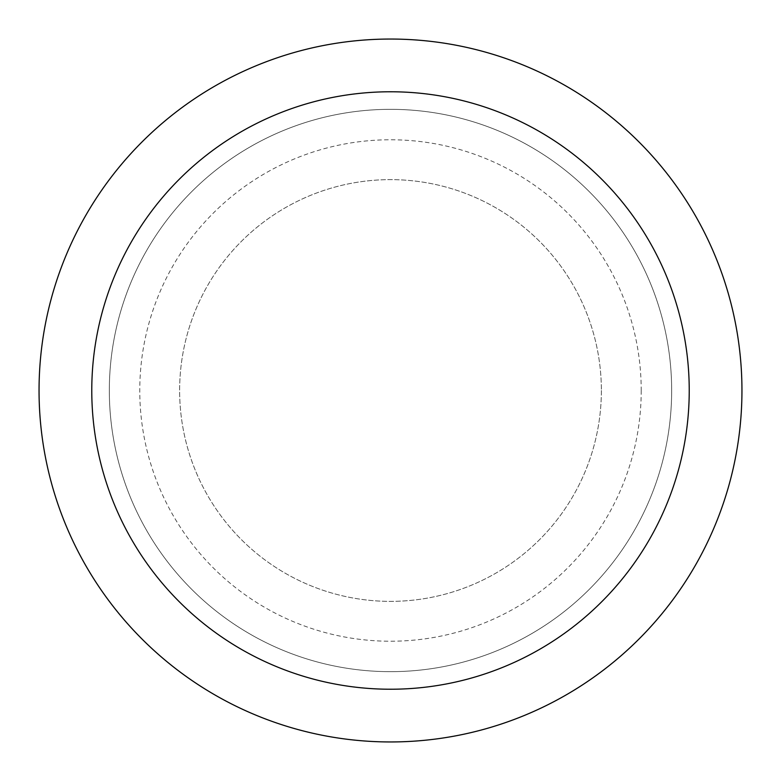 <?xml version="1.0" encoding="UTF-8"?>
<svg xmlns="http://www.w3.org/2000/svg" width="781" height="781" viewBox="0 0 781 781"><rect width="100%" height="100%" fill="white"/><g stroke="black" fill="none" stroke-linecap="round" stroke-linejoin="round"><path stroke-width="0.59" stroke-dasharray="3.9 2.93" d="M741.95 390.5A351.45 351.45 0 0 1 214.775 694.865A351.45 351.45 0 0 1 214.775 86.135A351.45 351.45 0 0 1 741.95 390.5M671.66 390.5A281.16 281.16 0 0 1 249.92 633.996A281.16 281.16 0 0 1 249.92 147.004A281.16 281.16 0 0 1 671.66 390.5A281.16 281.16 0 0 1 249.92 633.996A281.16 281.16 0 0 1 249.92 147.004A281.16 281.16 0 0 1 671.66 390.5A281.16 281.16 0 0 1 249.92 633.996A281.16 281.16 0 0 1 249.92 147.004A281.16 281.16 0 0 1 671.66 390.5A281.16 281.16 0 0 1 249.92 633.996A281.16 281.16 0 0 1 249.92 147.004A281.16 281.16 0 0 1 671.66 390.5M601.37 390.5A210.87 210.87 0 0 1 285.065 573.117A210.87 210.87 0 0 1 285.065 207.883A210.87 210.87 0 0 1 601.37 390.5A210.87 210.87 0 0 1 285.065 573.117A210.87 210.87 0 0 1 285.065 207.883A210.87 210.87 0 0 1 601.37 390.5M641.221 390.5A250.721 250.721 0 0 1 265.14 607.638A250.721 250.721 0 0 1 265.14 173.362A250.721 250.721 0 0 1 641.221 390.5"/><path stroke-width="1.17" d="M689.232 390.5A298.732 298.732 0 0 1 241.134 649.206A298.732 298.732 0 0 1 241.134 131.794A298.732 298.732 0 0 1 689.232 390.5M741.95 390.5A351.45 351.45 0 0 1 214.775 694.865A351.45 351.45 0 0 1 214.775 86.135A351.45 351.45 0 0 1 741.95 390.5"/></g></svg>

